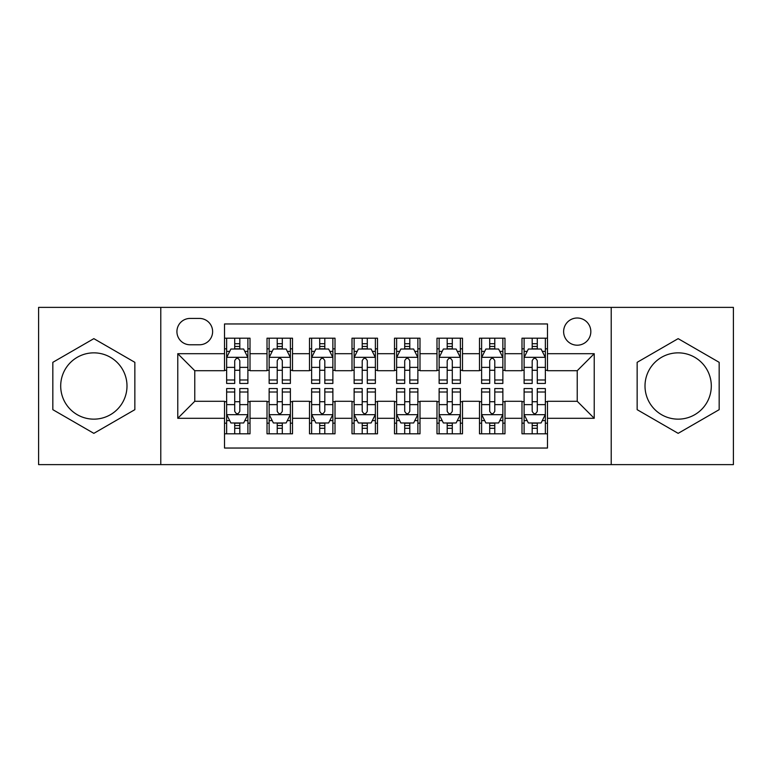 <?xml version="1.0" encoding="UTF-8"?>
<svg xmlns="http://www.w3.org/2000/svg" width="772" height="772" viewBox="0 0 772 772"><rect width="100%" height="100%" fill="white"/><g stroke="black" fill="none" stroke-linecap="round" stroke-linejoin="round"><path stroke-width="1.16" d="M678.154 352.852A33.148 33.148 0 0 0 645.006 386A33.148 33.148 0 0 0 678.154 419.148A33.148 33.148 0 0 0 711.302 386A33.148 33.148 0 0 0 678.154 352.852M577.234 318.006A13.597 13.597 0 0 0 563.628 331.603A13.597 13.597 0 0 0 577.234 345.2A13.597 13.597 0 0 0 590.831 331.603A13.597 13.597 0 0 0 577.234 318.006M93.846 419.148A33.148 33.148 0 0 1 60.698 386A33.148 33.148 0 0 1 93.846 352.852A33.148 33.148 0 0 1 126.994 386A33.148 33.148 0 0 1 93.846 419.148M611.221 464.619L733.4 464.619L733.4 307.381L611.221 307.381L611.221 464.619L160.779 464.619L160.779 307.381L38.6 307.381L38.6 464.619L160.779 464.619M547.483 338.194L521.988 338.194L521.988 353.701L504.984 353.701L504.984 370.705L521.988 370.705L521.988 353.701M504.984 353.701L504.984 338.194L479.489 338.194L479.489 353.701L462.496 353.701L462.496 370.705L479.489 370.705L479.489 353.701M462.496 353.701L462.496 338.194L436.991 338.194L436.991 353.701L419.997 353.701L419.997 370.705L436.991 370.705L436.991 353.701M419.997 353.701L419.997 338.194L394.502 338.194L394.502 353.701L377.498 353.701L377.498 370.705L394.502 370.705L394.502 353.701M377.498 353.701L377.498 338.194L352.003 338.194L352.003 353.701L335.009 353.701L335.009 370.705L352.003 370.705L352.003 353.701M335.009 353.701L335.009 338.194L309.504 338.194L309.504 353.701L292.511 353.701L292.511 370.705L309.504 370.705L309.504 353.701M292.511 353.701L292.511 338.194L267.015 338.194L267.015 370.705L250.012 370.705L250.012 338.194L224.517 338.194M224.517 433.806L250.012 433.806L250.012 401.295L267.015 401.295L267.015 433.806L292.511 433.806L292.511 401.295L309.504 401.295L309.504 418.299L292.511 418.299M309.504 418.299L309.504 433.806L335.009 433.806L335.009 401.295L352.003 401.295L352.003 418.299L335.009 418.299M352.003 418.299L352.003 433.806L377.498 433.806L377.498 401.295L394.502 401.295L394.502 418.299L377.498 418.299M394.502 418.299L394.502 433.806L419.997 433.806L419.997 401.295L436.991 401.295L436.991 418.299L419.997 418.299M436.991 418.299L436.991 433.806L462.496 433.806L462.496 401.295L479.489 401.295L479.489 418.299L462.496 418.299M479.489 418.299L479.489 433.806L504.984 433.806L504.984 401.295L521.988 401.295L521.988 418.299L504.984 418.299M190.095 344.775L199.446 344.775A13.172 13.172 0 0 0 212.618 331.603A13.172 13.172 0 0 0 199.446 318.431L190.095 318.431A13.172 13.172 0 0 0 176.923 331.603A13.172 13.172 0 0 0 190.095 344.775M611.221 307.381L160.779 307.381M547.483 353.701L547.483 323.96L224.517 323.96L224.517 370.705L194.766 370.705L194.766 401.295L224.517 401.295L224.517 448.04L547.483 448.04L547.483 401.295L577.234 401.295L577.234 370.705L547.483 370.705L547.483 353.701L594.228 353.701L594.228 418.299L547.483 418.299M224.517 418.299L177.772 418.299L177.772 353.701L224.517 353.701M521.988 418.299L521.988 433.806L547.483 433.806M224.517 348.819L226.64 348.819M234.717 348.819L239.812 348.819M247.889 348.819L250.012 348.819M224.517 370.28L226.64 370.28M234.717 370.28L239.812 370.28M247.889 370.28L250.012 370.28M224.517 401.72L226.64 401.72M234.717 401.72L239.812 401.72M247.889 401.72L250.012 401.72M224.517 423.181L226.64 423.181M234.717 423.181L239.812 423.181M247.889 423.181L250.012 423.181M267.015 370.28L269.138 370.28M277.216 370.28L282.311 370.28M290.388 370.28L292.511 370.28M267.015 348.819L269.138 348.819M277.216 348.819L282.311 348.819M290.388 348.819L292.511 348.819M267.015 401.72L269.138 401.72M277.216 401.72L282.311 401.72M290.388 401.72L292.511 401.72M267.015 423.181L269.138 423.181M277.216 423.181L282.311 423.181M290.388 423.181L292.511 423.181M309.504 401.72L311.637 401.72M319.704 401.72L324.809 401.72M332.877 401.72L335.009 401.72M309.504 423.181L311.637 423.181M319.704 423.181L324.809 423.181M332.877 423.181L335.009 423.181M309.504 348.819L311.637 348.819M319.704 348.819L324.809 348.819M332.877 348.819L335.009 348.819M309.504 370.28L311.637 370.28M319.704 370.28L324.809 370.28M332.877 370.28L335.009 370.28M352.003 401.72L354.126 401.72M362.203 401.72L367.298 401.72M375.375 401.72L377.498 401.72M352.003 423.181L354.126 423.181M362.203 423.181L367.298 423.181M375.375 423.181L377.498 423.181M352.003 348.819L354.126 348.819M362.203 348.819L367.298 348.819M375.375 348.819L377.498 348.819M352.003 370.28L354.126 370.28M362.203 370.28L367.298 370.28M375.375 370.28L377.498 370.28M394.502 401.72L396.625 401.72M404.702 401.72L409.797 401.72M417.874 401.72L419.997 401.72M394.502 423.181L396.625 423.181M404.702 423.181L409.797 423.181M417.874 423.181L419.997 423.181M394.502 348.819L396.625 348.819M404.702 348.819L409.797 348.819M417.874 348.819L419.997 348.819M394.502 370.28L396.625 370.28M404.702 370.28L409.797 370.28M417.874 370.28L419.997 370.28M436.991 401.72L439.123 401.72M447.191 401.72L452.295 401.72M460.363 401.72L462.496 401.72M436.991 423.181L439.123 423.181M447.191 423.181L452.295 423.181M460.363 423.181L462.496 423.181M436.991 348.819L439.123 348.819M447.191 348.819L452.295 348.819M460.363 348.819L462.496 348.819M436.991 370.28L439.123 370.28M447.191 370.28L452.295 370.28M460.363 370.28L462.496 370.28M479.489 401.72L481.612 401.72M489.689 401.72L494.784 401.72M502.861 401.72L504.984 401.72M479.489 423.181L481.612 423.181M489.689 423.181L494.784 423.181M502.861 423.181L504.984 423.181M479.489 348.819L481.612 348.819M489.689 348.819L494.784 348.819M502.861 348.819L504.984 348.819M479.489 370.28L481.612 370.28M489.689 370.28L494.784 370.28M502.861 370.28L504.984 370.28M521.988 401.72L524.111 401.72M532.188 401.72L537.283 401.72M545.36 401.72L547.483 401.72M521.988 423.181L524.111 423.181M532.188 423.181L537.283 423.181M545.36 423.181L547.483 423.181M521.988 348.819L524.111 348.819M532.188 348.819L537.283 348.819M545.36 348.819L547.483 348.819M521.988 370.28L524.111 370.28M532.188 370.28L537.283 370.28M545.36 370.28L547.483 370.28M194.766 370.705L177.772 353.701M194.766 401.295L177.772 418.299M594.228 353.701L577.234 370.705M594.228 418.299L577.234 401.295M93.846 433.353L134.849 409.671L134.849 362.329L93.846 338.647L52.834 362.329L52.834 409.671L93.846 433.353M719.166 362.329L678.154 338.647L637.151 362.329L637.151 409.671L678.154 433.353L719.166 409.671L719.166 362.329M239.812 343.714L234.717 343.714M247.889 379.988L239.812 379.988L239.812 383.452L247.889 383.452L247.889 357.532L243.643 349.031L230.896 349.031L226.64 357.532L226.64 383.452L234.717 383.452L234.717 379.988L226.64 379.988M226.64 357.532L226.64 338.194M247.889 357.532L247.889 338.194M234.717 349.031L234.717 338.194M239.812 338.194L239.812 349.031M239.812 379.988L239.812 360.717C238.114 357.446 236.415 357.446 234.717 360.717L234.717 379.988M234.717 428.286L239.812 428.286M226.64 392.012L234.717 392.012L234.717 388.548L226.64 388.548L226.64 414.467L230.896 422.969L243.643 422.969L247.889 414.467L247.889 388.548L239.812 388.548L239.812 392.012L247.889 392.012M247.889 414.467L247.889 433.806M226.64 414.467L226.64 433.806M239.812 422.969L239.812 433.806M234.717 433.806L234.717 422.969M234.717 392.012L234.717 411.283C236.415 414.554 238.114 414.554 239.812 411.283L239.812 392.012M282.311 343.714L277.216 343.714M290.388 379.988L282.311 379.988L282.311 383.452L290.388 383.452L290.388 357.532L286.132 349.031L273.385 349.031L269.138 357.532L269.138 383.452L277.216 383.452L277.216 379.988L269.138 379.988M269.138 357.532L269.138 338.194M290.388 357.532L290.388 338.194M277.216 349.031L277.216 338.194M282.311 338.194L282.311 349.031M282.311 379.988L282.311 360.717C280.612 357.446 278.914 357.446 277.216 360.717L277.216 379.988M324.809 343.714L319.704 343.714M332.877 379.988L324.809 379.988L324.809 383.452L332.877 383.452L332.877 357.532L328.631 349.031L315.883 349.031L311.637 357.532L311.637 383.452L319.704 383.452L319.704 379.988L311.637 379.988M311.637 357.532L311.637 338.194M332.877 357.532L332.877 338.194M319.704 349.031L319.704 338.194M324.809 338.194L324.809 349.031M324.809 379.988L324.809 360.717C323.111 357.446 321.413 357.446 319.704 360.717L319.704 379.988M367.298 343.714L362.203 343.714M375.375 379.988L367.298 379.988L367.298 383.452L375.375 383.452L375.375 357.532L371.129 349.031L358.382 349.031L354.126 357.532L354.126 383.452L362.203 383.452L362.203 379.988L354.126 379.988M354.126 357.532L354.126 338.194M375.375 357.532L375.375 338.194M362.203 349.031L362.203 338.194M367.298 338.194L367.298 349.031M367.298 379.988L367.298 360.717C365.6 357.446 363.901 357.446 362.203 360.717L362.203 379.988M409.797 343.714L404.702 343.714M417.874 379.988L409.797 379.988L409.797 383.452L417.874 383.452L417.874 357.532L413.618 349.031L400.871 349.031L396.625 357.532L396.625 383.452L404.702 383.452L404.702 379.988L396.625 379.988M396.625 357.532L396.625 338.194M417.874 357.532L417.874 338.194M404.702 349.031L404.702 338.194M409.797 338.194L409.797 349.031M409.797 379.988L409.797 360.717C408.098 357.446 406.4 357.446 404.702 360.717L404.702 379.988M277.216 428.286L282.311 428.286M269.138 392.012L277.216 392.012L277.216 388.548L269.138 388.548L269.138 414.467L273.385 422.969L286.132 422.969L290.388 414.467L290.388 388.548L282.311 388.548L282.311 392.012L290.388 392.012M290.388 414.467L290.388 433.806M269.138 414.467L269.138 433.806M282.311 422.969L282.311 433.806M277.216 433.806L277.216 422.969M277.216 392.012L277.216 411.283C278.914 414.554 280.612 414.554 282.311 411.283L282.311 392.012M319.704 428.286L324.809 428.286M311.637 392.012L319.704 392.012L319.704 388.548L311.637 388.548L311.637 414.467L315.883 422.969L328.631 422.969L332.877 414.467L332.877 388.548L324.809 388.548L324.809 392.012L332.877 392.012M332.877 414.467L332.877 433.806M311.637 414.467L311.637 433.806M324.809 422.969L324.809 433.806M319.704 433.806L319.704 422.969M319.704 392.012L319.704 411.283C321.403 414.554 323.101 414.554 324.809 411.283L324.809 392.012M362.203 428.286L367.298 428.286M354.126 392.012L362.203 392.012L362.203 388.548L354.126 388.548L354.126 414.467L358.382 422.969L371.129 422.969L375.375 414.467L375.375 388.548L367.298 388.548L367.298 392.012L375.375 392.012M375.375 414.467L375.375 433.806M354.126 414.467L354.126 433.806M367.298 422.969L367.298 433.806M362.203 433.806L362.203 422.969M362.203 392.012L362.203 411.283C363.901 414.554 365.6 414.554 367.298 411.283L367.298 392.012M404.702 428.286L409.797 428.286M396.625 392.012L404.702 392.012L404.702 388.548L396.625 388.548L396.625 414.467L400.871 422.969L413.618 422.969L417.874 414.467L417.874 388.548L409.797 388.548L409.797 392.012L417.874 392.012M417.874 414.467L417.874 433.806M396.625 414.467L396.625 433.806M409.797 422.969L409.797 433.806M404.702 433.806L404.702 422.969M404.702 392.012L404.702 411.283C406.4 414.554 408.098 414.554 409.797 411.283L409.797 392.012M452.295 343.714L447.191 343.714M460.363 379.988L452.295 379.988L452.295 383.452L460.363 383.452L460.363 357.532L456.117 349.031L443.369 349.031L439.123 357.532L439.123 383.452L447.191 383.452L447.191 379.988L439.123 379.988M439.123 357.532L439.123 338.194M460.363 357.532L460.363 338.194M447.191 349.031L447.191 338.194M452.295 338.194L452.295 349.031M452.295 379.988L452.295 360.717C450.597 357.446 448.899 357.446 447.191 360.717L447.191 379.988M447.191 428.286L452.295 428.286M439.123 392.012L447.191 392.012L447.191 388.548L439.123 388.548L439.123 414.467L443.369 422.969L456.117 422.969L460.363 414.467L460.363 388.548L452.295 388.548L452.295 392.012L460.363 392.012M460.363 414.467L460.363 433.806M439.123 414.467L439.123 433.806M452.295 422.969L452.295 433.806M447.191 433.806L447.191 422.969M447.191 392.012L447.191 411.283C448.889 414.554 450.587 414.554 452.295 411.283L452.295 392.012M494.784 343.714L489.689 343.714M502.861 379.988L494.784 379.988L494.784 383.452L502.861 383.452L502.861 357.532L498.616 349.031L485.868 349.031L481.612 357.532L481.612 383.452L489.689 383.452L489.689 379.988L481.612 379.988M481.612 357.532L481.612 338.194M502.861 357.532L502.861 338.194M489.689 349.031L489.689 338.194M494.784 338.194L494.784 349.031M494.784 379.988L494.784 360.717C493.086 357.446 491.388 357.446 489.689 360.717L489.689 379.988M489.689 428.286L494.784 428.286M481.612 392.012L489.689 392.012L489.689 388.548L481.612 388.548L481.612 414.467L485.868 422.969L498.616 422.969L502.861 414.467L502.861 388.548L494.784 388.548L494.784 392.012L502.861 392.012M502.861 414.467L502.861 433.806M481.612 414.467L481.612 433.806M494.784 422.969L494.784 433.806M489.689 433.806L489.689 422.969M489.689 392.012L489.689 411.283C491.388 414.554 493.086 414.554 494.784 411.283L494.784 392.012M537.283 343.714L532.188 343.714M545.36 379.988L537.283 379.988L537.283 383.452L545.36 383.452L545.36 357.532L541.104 349.031L528.357 349.031L524.111 357.532L524.111 383.452L532.188 383.452L532.188 379.988L524.111 379.988M524.111 357.532L524.111 338.194M545.36 357.532L545.36 338.194M532.188 349.031L532.188 338.194M537.283 338.194L537.283 349.031M537.283 379.988L537.283 360.717C535.585 357.446 533.886 357.446 532.188 360.717L532.188 379.988M532.188 428.286L537.283 428.286M524.111 392.012L532.188 392.012L532.188 388.548L524.111 388.548L524.111 414.467L528.357 422.969L541.104 422.969L545.36 414.467L545.36 388.548L537.283 388.548L537.283 392.012L545.36 392.012M545.36 414.467L545.36 433.806M524.111 414.467L524.111 433.806M537.283 422.969L537.283 433.806M532.188 433.806L532.188 422.969M532.188 392.012L532.188 411.283C533.886 414.554 535.585 414.554 537.283 411.283L537.283 392.012M267.015 418.299L250.012 418.299M267.015 353.701L250.012 353.701M247.783 357.32L226.746 357.32M226.64 351.366L229.718 351.366M244.811 351.366L247.889 351.366M234.717 367.375L226.64 367.375M247.889 367.375L239.812 367.375M239.812 346.425L234.717 346.425M226.746 414.68L247.783 414.68M247.889 420.634L244.811 420.634M229.718 420.634L226.64 420.634M239.812 404.625L247.889 404.625M226.64 404.625L234.717 404.625M234.717 425.575L239.812 425.575M290.282 357.32L269.245 357.32M269.138 351.366L272.217 351.366M287.309 351.366L290.388 351.366M277.216 367.375L269.138 367.375M290.388 367.375L282.311 367.375M282.311 346.425L277.216 346.425M332.771 357.32L311.743 357.32M311.637 351.366L314.715 351.366M329.798 351.366L332.877 351.366M319.704 367.375L311.637 367.375M332.877 367.375L324.809 367.375M324.809 346.425L319.704 346.425M375.269 357.32L354.232 357.32M354.126 351.366L357.204 351.366M372.297 351.366L375.375 351.366M362.203 367.375L354.126 367.375M375.375 367.375L367.298 367.375M367.298 346.425L362.203 346.425M417.768 357.32L396.731 357.32M396.625 351.366L399.703 351.366M414.796 351.366L417.874 351.366M404.702 367.375L396.625 367.375M417.874 367.375L409.797 367.375M409.797 346.425L404.702 346.425M269.245 414.68L290.282 414.68M290.388 420.634L287.309 420.634M272.217 420.634L269.138 420.634M282.311 404.625L290.388 404.625M269.138 404.625L277.216 404.625M277.216 425.575L282.311 425.575M311.743 414.68L332.771 414.68M332.877 420.634L329.798 420.634M314.715 420.634L311.637 420.634M324.809 404.625L332.877 404.625M311.637 404.625L319.704 404.625M319.704 425.575L324.809 425.575M354.232 414.68L375.269 414.68M375.375 420.634L372.297 420.634M357.204 420.634L354.126 420.634M367.298 404.625L375.375 404.625M354.126 404.625L362.203 404.625M362.203 425.575L367.298 425.575M396.731 414.68L417.768 414.68M417.874 420.634L414.796 420.634M399.703 420.634L396.625 420.634M409.797 404.625L417.874 404.625M396.625 404.625L404.702 404.625M404.702 425.575L409.797 425.575M460.257 357.32L439.229 357.32M439.123 351.366L442.202 351.366M457.285 351.366L460.363 351.366M447.191 367.375L439.123 367.375M460.363 367.375L452.295 367.375M452.295 346.425L447.191 346.425M439.229 414.68L460.257 414.68M460.363 420.634L457.285 420.634M442.202 420.634L439.123 420.634M452.295 404.625L460.363 404.625M439.123 404.625L447.191 404.625M447.191 425.575L452.295 425.575M502.755 357.32L481.718 357.32M481.612 351.366L484.691 351.366M499.783 351.366L502.861 351.366M489.689 367.375L481.612 367.375M502.861 367.375L494.784 367.375M494.784 346.425L489.689 346.425M481.718 414.68L502.755 414.68M502.861 420.634L499.783 420.634M484.691 420.634L481.612 420.634M494.784 404.625L502.861 404.625M481.612 404.625L489.689 404.625M489.689 425.575L494.784 425.575M545.254 357.32L524.217 357.32M524.111 351.366L527.189 351.366M542.282 351.366L545.36 351.366M532.188 367.375L524.111 367.375M545.36 367.375L537.283 367.375M537.283 346.425L532.188 346.425M524.217 414.68L545.254 414.68M545.36 420.634L542.282 420.634M527.189 420.634L524.111 420.634M537.283 404.625L545.36 404.625M524.111 404.625L532.188 404.625M532.188 425.575L537.283 425.575"/></g></svg>
